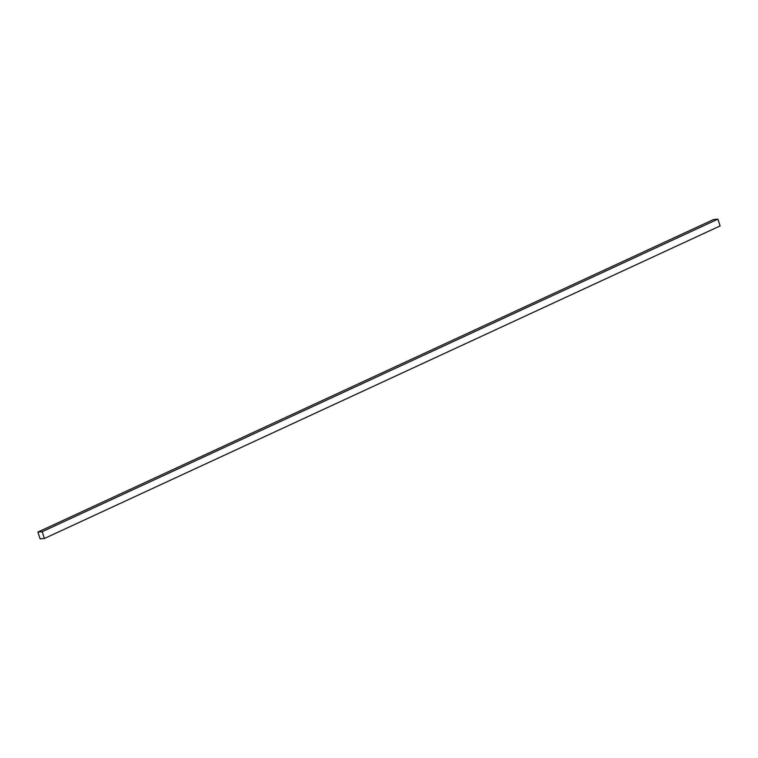 <?xml version="1.0" encoding="UTF-8"?>
<svg xmlns="http://www.w3.org/2000/svg" width="758" height="758" viewBox="0 0 758 758"><rect width="100%" height="100%" fill="white"/><g stroke="black" fill="none" stroke-linecap="round" stroke-linejoin="round"><path stroke-width="1.14" d="M40.117 538.853L37.9 532.069L42.183 531.699L44.4 538.493L40.117 538.853M42.183 531.699L717.883 219.147L713.6 219.507L37.9 532.069M717.883 219.147L720.1 225.931L44.4 538.493"/></g></svg>
